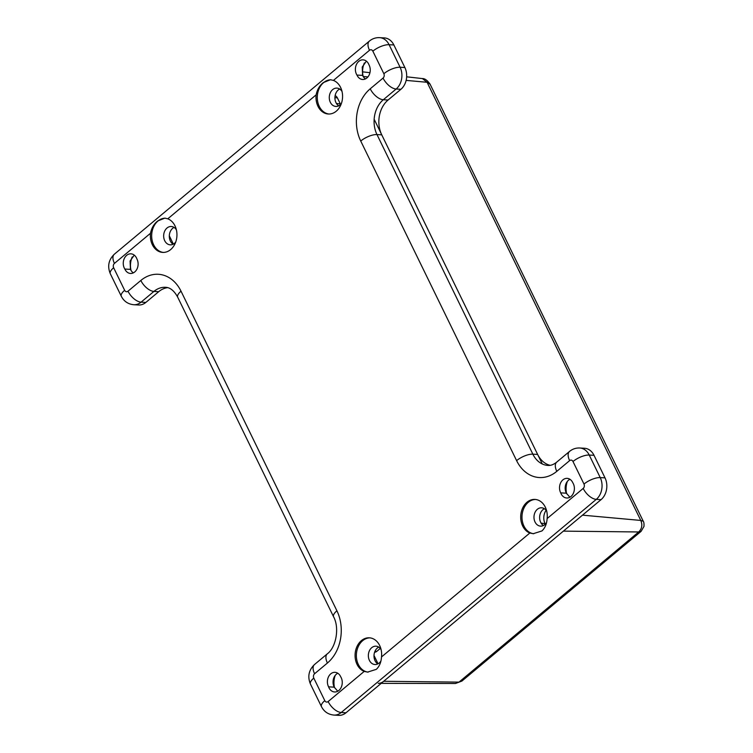 <?xml version="1.0" encoding="UTF-8"?>
<svg xmlns="http://www.w3.org/2000/svg" width="753" height="753" viewBox="0 0 753 753"><rect width="100%" height="100%" fill="white"/><g stroke="black" fill="none" stroke-linecap="round" stroke-linejoin="round"><path stroke-width="1.13" d="M167.797 218.812A17.168 13.272 93.3 0 1 176.861 232.733A17.168 13.272 93.3 0 1 170.649 249.591A17.168 13.272 93.3 0 1 162.686 252.406A17.168 13.272 93.3 0 1 150.515 233.251C151.56 228.046 153.951 223.961 157.678 220.996L164.841 218.135L167.797 218.812L316.138 94.859C317.182 89.645 319.573 85.569 323.301 82.604L330.463 79.743L333.419 80.411A17.168 13.272 93.3 0 1 342.483 94.341A17.168 13.272 93.3 0 1 336.271 111.19A17.168 13.272 93.3 0 1 328.308 114.004A17.168 13.272 93.3 0 1 316.138 94.859M163.326 252.424A17.168 13.272 93.3 0 1 151.965 239.501A17.168 13.272 93.3 0 1 157.961 221.015A17.168 13.272 93.3 0 1 165.349 218.182M175.694 242.08A9.177 7.097 93.3 0 1 174.498 243.332A9.177 7.097 93.3 0 1 170.244 244.838A9.177 7.097 93.3 0 1 163.862 238.108A9.177 7.097 93.3 0 1 167.025 228.008A9.177 7.097 93.3 0 1 171.279 226.502A9.177 7.097 93.3 0 1 176.39 229.853M173.105 244.236A9.177 7.097 93.3 0 1 169.303 236.583A9.177 7.097 93.3 0 1 172.663 228.328A9.177 7.097 93.3 0 1 174.065 227.425M381.498 656.964C381.187 662.216 379.465 666.339 376.34 669.332L367.586 672.1L364.217 671.403A17.168 13.272 93.3 0 1 355.162 657.482A17.168 13.272 93.3 0 1 361.374 640.634A17.168 13.272 93.3 0 1 369.337 637.81A17.168 13.272 93.3 0 1 381.498 656.964L529.839 533.011A17.168 13.272 93.3 0 1 520.784 519.081A17.168 13.272 93.3 0 1 526.996 502.232A17.168 13.272 93.3 0 1 534.959 499.418A17.168 13.272 93.3 0 1 547.12 518.572C546.81 523.815 545.087 527.938 541.962 530.931L533.209 533.708L529.839 533.011M368.161 672.128A17.168 13.272 93.3 0 1 356.677 659.28A17.168 13.272 93.3 0 1 362.654 640.699A17.168 13.272 93.3 0 1 369.977 637.866M380.82 661.172A9.177 7.097 93.3 0 1 379.192 663.016A9.177 7.097 93.3 0 1 374.938 664.523A9.177 7.097 93.3 0 1 368.556 657.802A9.177 7.097 93.3 0 1 371.718 647.693A9.177 7.097 93.3 0 1 375.982 646.187A9.177 7.097 93.3 0 1 381.084 649.547M377.799 663.93A9.177 7.097 93.3 0 1 373.996 656.268A9.177 7.097 93.3 0 1 377.366 648.022A9.177 7.097 93.3 0 1 378.759 647.109M328.948 114.023A17.168 13.272 93.3 0 1 317.587 101.109A17.168 13.272 93.3 0 1 323.583 82.623A17.168 13.272 93.3 0 1 330.972 79.79M341.316 103.688A9.177 7.097 93.3 0 1 340.121 104.931A9.177 7.097 93.3 0 1 335.866 106.437A9.177 7.097 93.3 0 1 329.485 99.716A9.177 7.097 93.3 0 1 332.647 89.616A9.177 7.097 93.3 0 1 336.902 88.11A9.177 7.097 93.3 0 1 342.013 91.461M338.728 105.844A9.177 7.097 93.3 0 1 334.925 98.191A9.177 7.097 93.3 0 1 338.285 89.936A9.177 7.097 93.3 0 1 339.688 89.023M533.783 533.726A17.168 13.272 93.3 0 1 522.3 520.878A17.168 13.272 93.3 0 1 528.277 502.307A17.168 13.272 93.3 0 1 535.599 499.474M546.443 522.78A9.177 7.097 93.3 0 1 544.814 524.615A9.177 7.097 93.3 0 1 540.56 526.131A9.177 7.097 93.3 0 1 534.178 519.401A9.177 7.097 93.3 0 1 537.341 509.301A9.177 7.097 93.3 0 1 541.605 507.795A9.177 7.097 93.3 0 1 546.706 511.146M543.421 525.528A9.177 7.097 93.3 0 1 539.619 517.876A9.177 7.097 93.3 0 1 542.988 509.621A9.177 7.097 93.3 0 1 544.381 508.708M337.796 673.248A9.177 7.097 -86.7 0 0 334.097 686.868A9.177 7.097 -86.7 0 0 334.238 687.16L337.758 691.216M328.6 686.84A9.243 7.144 -86.7 0 0 329.014 687.828A9.243 7.144 -86.7 0 0 334.577 691.969A9.243 7.144 -86.7 0 0 341.222 687.301A9.243 7.144 -86.7 0 0 341.194 677.653A9.243 7.144 -86.7 0 0 340.685 676.749A9.177 7.097 -86.7 0 0 340.544 676.448A9.177 7.097 -86.7 0 0 335.019 672.335A9.177 7.097 -86.7 0 0 328.421 676.975A9.177 7.097 -86.7 0 0 328.449 686.548A9.177 7.097 -86.7 0 0 328.6 686.84L334.238 687.16M134.25 255.116L130.09 261.009L130.467 269.367A9.177 7.097 -86.7 0 0 130.608 269.668A9.177 7.097 -86.7 0 0 133.356 272.859M124.97 269.348A9.177 7.097 -86.7 0 0 130.495 273.461A9.177 7.097 -86.7 0 0 137.084 268.821A9.177 7.097 -86.7 0 0 137.055 259.239A9.177 7.097 -86.7 0 0 136.905 258.947A9.243 7.144 -86.7 0 0 136.491 257.968A9.243 7.144 -86.7 0 0 130.937 253.827A9.243 7.144 -86.7 0 0 124.292 258.495A9.243 7.144 -86.7 0 0 124.32 268.134A9.243 7.144 -86.7 0 0 124.829 269.047A9.177 7.097 -86.7 0 0 124.97 269.348M366.382 61.144L362.221 67.036L362.598 75.394A9.177 7.097 -86.7 0 0 362.739 75.695A9.177 7.097 -86.7 0 0 365.487 78.886M357.101 75.375A9.177 7.097 -86.7 0 0 362.626 79.489A9.177 7.097 -86.7 0 0 369.215 74.848A9.177 7.097 -86.7 0 0 369.186 65.266A9.177 7.097 -86.7 0 0 369.036 64.974A9.243 7.144 -86.7 0 0 368.622 63.996A9.243 7.144 -86.7 0 0 363.068 59.854A9.243 7.144 -86.7 0 0 356.423 64.523A9.243 7.144 -86.7 0 0 356.451 74.171A9.243 7.144 -86.7 0 0 356.96 75.074A9.177 7.097 -86.7 0 0 357.101 75.375M569.927 479.284A9.177 7.097 -86.7 0 0 566.228 492.904A9.177 7.097 -86.7 0 0 566.378 493.196L569.889 497.244M560.731 492.867A9.243 7.144 -86.7 0 0 561.145 493.855A9.243 7.144 -86.7 0 0 566.708 497.997A9.243 7.144 -86.7 0 0 573.353 493.328A9.243 7.144 -86.7 0 0 573.325 483.68A9.243 7.144 -86.7 0 0 572.817 482.777A9.177 7.097 -86.7 0 0 572.675 482.475A9.177 7.097 -86.7 0 0 567.15 478.362A9.177 7.097 -86.7 0 0 560.552 483.002A9.177 7.097 -86.7 0 0 560.58 492.584A9.177 7.097 -86.7 0 0 560.731 492.867L566.378 493.196M132.217 256.942A17.168 13.272 -86.7 0 0 131.022 270.421M567.338 481.44A17.168 13.272 -86.7 0 0 566.661 493.742M547.12 518.572L583.199 488.424A3.144 2.428 -86.7 0 0 583.989 484.066L572.986 461.514A3.144 2.428 -86.7 0 0 569.635 460.62A12.575 6.457 50.1 0 1 569.541 451.424C572.515 448.986 575.923 447.837 579.772 447.997L584.554 448.27A15.719 12.152 93.3 0 1 594.013 455.32L605.017 477.873A15.719 12.152 93.3 0 1 601.063 499.644L346.004 712.771A15.719 12.152 93.3 0 1 338.709 715.35L333.937 715.077A15.719 12.152 93.3 0 0 341.222 712.498A12.575 6.457 -129.9 0 1 328.139 701.551L364.217 671.403M167.721 287.646A25.15 19.446 -86.7 0 0 158.695 291.693L145.856 302.424A15.719 12.152 93.3 0 1 138.571 305.003L133.789 304.73A15.719 12.152 93.3 0 0 141.084 302.151L145.856 302.424M569.635 460.62L556.806 471.34A37.735 29.169 93.3 0 1 516.605 460.629L360.734 141.037A37.735 29.169 93.3 0 1 370.222 88.798L383.061 78.077A3.144 2.428 -86.7 0 0 383.851 73.719L372.848 51.166A12.575 4.678 -26 0 1 389.094 44.7A15.719 12.152 93.3 0 0 379.634 37.65L384.416 37.923A15.719 12.152 93.3 0 1 393.866 44.964L404.869 67.525A15.719 12.152 93.3 0 1 400.916 89.287L388.087 100.017A25.15 19.446 -86.7 0 0 381.752 134.843L537.633 454.436A25.15 19.446 -86.7 0 0 550.142 465.326M364.348 62.97A17.168 13.272 -86.7 0 0 363.153 76.458M335.207 675.403A17.168 13.272 -86.7 0 0 334.53 687.715M130.467 269.367L124.829 269.047M362.598 75.394L356.96 75.074M380.274 648.437L376.82 651.326A5.676 4.386 93.3 0 1 374.589 652.258M335.132 95.64A5.676 4.386 93.3 0 1 337.419 97.928L340.365 103.961A10.994 8.499 -86.7 0 0 340.629 104.469M546.113 510.289A10.994 8.499 -86.7 0 0 545.059 523.646L545.313 524.163M173.359 244.104L169.387 235.962A5.215 4.029 93.3 0 1 169.303 235.783M582.493 515.156L640.784 520.436L643.269 521.274C643.843 521.838 644.088 523.542 643.994 526.385L641.123 531.326L638.695 531.966C641.942 528.785 642.648 524.945 640.784 520.436L427.083 82.284L422.424 78.585L406.658 76.815M374.147 119.238L542.282 463.97M461.928 681.051L455.48 683.498L458.991 682.124L638.695 531.966L563.376 531.129L383.682 681.286A12.575 9.723 93.3 0 1 378.26 683.357M641.123 531.326L461.909 681.07L458.991 682.124L383.682 681.286M406.14 80.392L427.083 82.284L430.104 84.223L643.269 521.274M378.053 663.788L374.006 655.477M150.515 233.251L114.437 263.399A3.144 2.428 -86.7 0 0 113.647 267.748L124.65 290.31A3.144 2.428 -86.7 0 0 128.001 291.204L140.839 280.474A37.735 29.169 93.3 0 1 181.031 291.195L336.911 610.787A37.735 29.169 93.3 0 1 327.414 663.026L314.585 673.747A3.144 2.428 -86.7 0 0 313.794 678.105L324.797 700.657A3.144 2.428 -86.7 0 0 328.139 701.551M372.848 51.166A3.144 2.428 -86.7 0 0 369.497 50.272L333.419 80.411M369.497 50.272A12.575 6.457 -129.9 0 1 369.394 41.076L114.343 254.203C108.583 259.794 107.237 266.298 110.305 273.716L121.308 296.277C123.934 301.351 128.095 304.165 133.789 304.73M114.437 263.399A12.575 6.457 -129.9 0 1 114.343 254.203M579.772 447.997A15.719 12.152 93.3 0 1 589.232 455.047L600.235 477.6A15.719 12.152 93.3 0 1 596.282 499.371L341.222 712.498L346.004 712.771M601.063 499.644L596.282 499.371A12.575 6.457 -129.9 0 1 583.199 488.424M583.989 484.066A12.575 4.678 154 0 1 600.235 477.6L605.017 477.873M572.986 461.514A12.575 4.678 154 0 1 589.232 455.047L594.013 455.32M393.866 44.964L389.094 44.7L400.097 67.252A15.719 12.152 93.3 0 1 396.144 89.023L383.305 99.744A25.15 19.446 -86.7 0 0 376.98 134.571L532.851 454.163A25.15 19.446 -86.7 0 0 547.986 465.429C550.763 465.655 553.671 464.563 556.702 462.144A12.575 6.457 50.1 0 0 556.806 471.34M516.605 460.629A12.575 4.678 154 0 1 532.851 454.163L537.633 454.436M360.734 141.037A12.575 4.678 154 0 1 376.98 134.571L381.752 134.843M370.222 88.798A12.575 6.457 50.1 0 0 383.305 99.744L388.087 100.017M383.061 78.077A12.575 6.457 50.1 0 0 396.144 89.023L400.916 89.287M383.851 73.719A12.575 4.678 -26 0 1 400.097 67.252L404.869 67.525M181.031 291.195A12.575 4.678 154 0 0 177.689 297.162C172.814 288.211 167.881 287.401 165.585 287.298A25.15 19.446 -86.7 0 0 153.923 291.42L158.695 291.693M140.839 280.474A12.575 6.457 50.1 0 0 153.923 291.42L141.084 302.151A12.575 6.457 50.1 0 1 128.001 291.204M113.647 267.748A12.575 4.678 154 0 0 110.305 273.716M124.65 290.31A12.575 4.678 154 0 0 121.308 296.277M313.794 678.105A12.575 4.678 -26 0 0 310.452 684.063L321.456 706.625A12.575 4.678 -26 0 1 324.797 700.657M310.452 684.063C307.375 676.646 308.721 670.142 314.481 664.551A12.575 6.457 50.1 0 0 314.585 673.747M314.481 664.551L327.32 653.82A12.575 6.457 50.1 0 0 327.414 663.026M336.911 610.787A12.575 4.678 154 0 0 333.57 616.754L177.689 297.162M376.82 651.326L374.919 651.392M337.419 97.928L334.925 97.608M340.365 103.961L336.431 103.462M545.059 523.646L541.125 523.147M367.925 76.928L363.181 76.495M569.541 451.424L556.702 462.144M379.634 37.65C375.785 37.49 372.368 38.629 369.394 41.076M321.456 706.625C324.082 711.698 328.233 714.512 333.937 715.077M327.32 653.82C335.876 647.674 339.819 628.077 333.57 616.754M369.949 72.683L362.598 71.855M455.48 683.498L381.187 683.366M422.424 78.585C424.88 78.491 427.431 80.373 430.104 84.214"/></g></svg>
